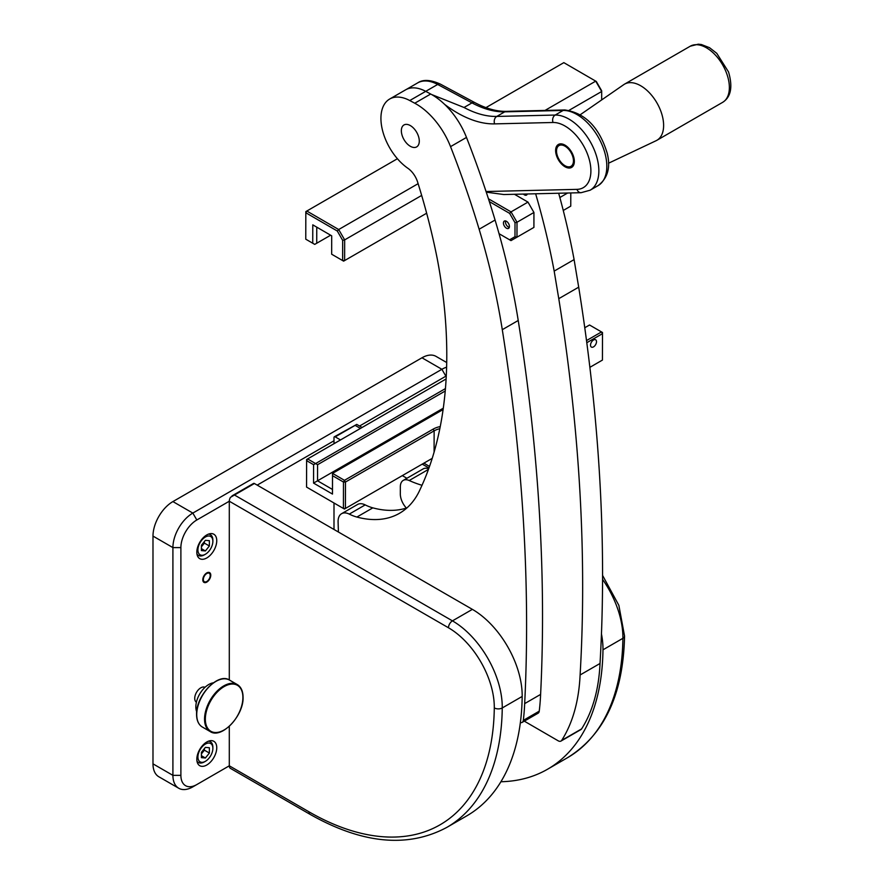 <?xml version="1.0" encoding="UTF-8"?>
<svg xmlns="http://www.w3.org/2000/svg" width="884" height="884" viewBox="0 0 884 884"><rect width="100%" height="100%" fill="white"/><g stroke="black" fill="none" stroke-linecap="round" stroke-linejoin="round"><path stroke-width="1.33" d="M205 687.332A8.597 4.961 120 0 0 200.812 687.818A8.597 4.961 120 0 0 195.22 695.288A8.597 4.961 120 0 0 196.403 702.216M206.79 557.948A14.089 8.133 120 0 0 215.994 545.527A14.089 8.133 120 0 0 213.829 534.234A14.089 8.133 120 0 0 206.79 534.931A14.089 8.133 120 0 0 197.585 547.351A14.089 8.133 120 0 0 199.74 558.644A14.089 8.133 120 0 0 206.79 557.948M206.79 765.003A14.089 8.133 120 0 0 215.994 752.582A14.089 8.133 120 0 0 213.829 741.3A14.089 8.133 120 0 0 206.79 741.996A14.089 8.133 120 0 0 197.585 754.417A14.089 8.133 120 0 0 199.74 765.699A14.089 8.133 120 0 0 206.79 765.003M206.79 582.103A5.635 3.249 120 0 0 210.469 577.13A5.635 3.249 120 0 0 209.607 572.622A5.635 3.249 120 0 0 206.79 572.898A5.635 3.249 120 0 0 203.099 577.86A5.635 3.249 120 0 0 203.972 582.379A5.635 3.249 120 0 0 206.79 582.103M229.299 679.973L229.299 501.228L196.823 519.98A22.542 13.017 120 0 0 180.888 547.594L180.888 775.356A22.542 13.017 120 0 0 196.823 784.561L192.834 786.859A28.177 16.266 -60 0 1 178.745 788.252A28.177 16.266 -60 0 1 172.91 775.356L172.91 547.594A28.177 16.266 -60 0 1 192.834 513.085L441.889 369.291A28.177 16.266 -60 0 1 446.619 367.214M446.729 362.55L436.055 356.396A28.177 16.266 120 0 0 421.966 357.788L172.91 501.582A28.177 16.266 120 0 0 152.987 536.091L152.987 763.853A28.177 16.266 120 0 0 158.822 776.749L178.745 788.252M446.276 375.965A22.542 13.017 120 0 0 445.879 376.186L359.567 426.022M333.997 440.784L257.189 485.128M196.823 784.561L229.299 765.809L229.299 726.316M340.517 439.945L335.202 436.873A1.691 0.972 -120 0 0 334.351 436.784A1.691 0.972 -120 0 0 333.997 437.558L333.997 443.702M333.997 503.007L333.997 529.472M406.916 478.277L402.319 475.625M500.919 781.743A267.708 154.556 -120 0 0 547.55 769.235A267.708 154.556 -120 0 0 602.976 649.817A70.444 40.675 -120 0 0 601.463 634.005M360.44 428.431L355.125 425.37L356.749 424.397L362.086 427.48M334.351 436.784L356.749 424.397M232.006 495.88L253.564 483.438A1.691 0.972 60 0 1 254.404 483.515L472.376 609.363A70.444 40.675 60 0 1 522.179 695.631A70.444 40.675 60 0 1 522.179 696.448A267.686 154.545 60 0 1 466.752 815.877L446.829 827.391A267.686 154.545 60 0 0 502.256 707.951A5.635 3.304 -179.3 0 1 494.289 707.885A64.808 37.415 -120 0 0 494.289 707.134A64.808 37.415 -120 0 0 448.464 627.762L229.299 501.228A5.635 3.249 -60 0 1 230.437 497.349L234.481 495.018L452.453 620.866A70.444 40.675 60 0 1 502.256 707.134A70.444 40.675 60 0 1 502.256 707.951L522.179 696.448M309.002 811.832A5.635 3.249 -60 0 0 310.173 814.407L230.437 768.373A5.635 3.249 -60 0 1 229.299 765.809L309.002 811.832A262.051 151.297 -120 0 0 494.289 707.885M527.295 193.972A4.221 2.442 60 0 1 526.521 195.077A4.221 2.442 60 0 1 524.4 194.856A4.221 2.442 60 0 1 523.383 194.071M406.397 508.068A14.089 8.133 60 0 1 400.319 493.946L400.341 486.808A14.089 8.133 60 0 1 403.259 480.388A14.089 8.133 60 0 1 409.204 480.52A139.683 80.643 -120 0 0 422.011 485.283M403.259 480.388L423.182 468.885A14.089 8.133 60 0 1 428.674 468.829M535.638 193.773A577.628 333.5 60 0 1 554.18 271.101A5641.08 3256.888 -120 0 0 558.776 298.67A1684.992 972.842 60 0 1 580.103 674.978A219.785 126.887 60 0 1 561.672 740.405A5.635 3.249 60 0 1 560.986 741.068A5.635 3.249 60 0 1 558.158 740.792L524.311 721.156M580.103 674.978L600.026 663.475A219.785 126.887 60 0 1 581.595 728.902A5.635 3.249 60 0 1 580.91 729.565L560.986 741.068M558.776 298.67L578.7 287.167A1684.992 972.842 60 0 1 600.026 663.475M554.18 271.101L574.103 259.598A5641.08 3256.888 -120 0 0 578.7 287.167M558.677 193.231A577.628 333.5 60 0 1 574.103 259.598M356.893 517.052A56.355 32.531 60 0 1 349.268 514.101A16.907 9.757 -120 0 0 341.6 513.692L357.534 504.488A16.907 9.757 60 0 1 365.202 504.897A56.355 32.531 -120 0 0 372.827 507.858L356.893 517.052A133.838 77.273 60 0 0 399.469 513.306A133.838 77.273 60 0 0 420.198 489.217A464.929 268.427 60 0 0 437.392 259.498A42.266 24.398 60 0 0 437.138 258.183A521.947 301.345 -120 0 0 417.624 182.082A16.907 9.757 -120 0 0 407.867 168.269A42.266 24.398 60 0 1 382.673 130.998A42.266 24.398 60 0 1 389.678 99.03L405.623 89.825A42.266 24.398 60 0 1 425.712 91.339L430.696 94.024A56.355 32.531 60 0 1 466.487 137.429A683.829 394.805 60 0 1 495.073 220.039A563.539 325.367 60 0 1 518.223 320.483A1746.983 1008.633 60 0 1 540.61 694.404A267.686 154.545 60 0 1 539.24 711.178A5.635 3.249 60 0 1 538.113 713.189L522.168 722.383A5.635 3.249 -120 0 0 523.306 720.383L539.24 711.178M372.827 507.858A133.838 77.273 -120 0 0 406.96 507.88M518.223 320.483L502.289 329.688A1746.983 1008.633 60 0 1 524.676 703.609A267.686 154.545 60 0 1 523.306 720.383M466.487 137.429L450.542 146.633A683.829 394.805 60 0 1 479.128 229.232L495.073 220.039M450.542 146.633A56.355 32.531 -120 0 0 414.762 103.218L409.767 100.544L437.668 84.455A42.266 24.398 -120 0 0 417.579 82.941C422.983 79.251 430.607 79.659 440.475 84.168A5.635 3.37 118.2 0 0 437.668 84.455L471.99 102.887L464.023 107.483A108.478 62.631 -120 0 0 496.764 116.434L555.174 115.053A42.266 24.398 60 0 1 597.474 159.706A42.266 24.398 60 0 1 590.103 190.226L598.07 185.629A42.266 24.398 -120 0 0 605.441 155.109A42.266 24.398 -120 0 0 563.141 110.445L504.731 111.837L496.764 116.434A5.635 4.387 -91.4 0 0 494.62 123.882A114.113 65.891 60 0 1 444.674 104.411M389.678 99.03A42.266 24.398 60 0 1 409.767 100.544M341.6 513.692A16.907 9.757 -120 0 0 338.097 521.914L338.406 532.013M520.378 722.548A5.635 3.249 -120 0 0 522.168 722.383M502.289 329.688A563.539 325.367 -120 0 0 479.128 229.232M509.416 226.481A4.221 2.442 -120 0 0 507.582 222.215A4.221 2.442 -120 0 0 504.311 221.088A4.221 2.442 -120 0 0 503.438 223.011A4.221 2.442 -120 0 0 505.283 227.265A4.221 2.442 -120 0 0 508.543 228.403A4.221 2.442 -120 0 0 509.416 226.481M533.936 212.469L517.007 222.249L516.974 237.188L533.914 227.409L533.936 212.469L527.98 202.105L514.477 194.281M601.661 99.925L601.684 91.494L595.717 81.14L563.837 62.642L596.302 81.472L601.684 90.82L601.684 91.494L569.163 110.268M563.263 210.458L570.766 206.127L570.799 192.944M567.639 193.01L559.859 197.508M331.699 235.829L331.666 254.216L342.627 260.57L342.672 240.36L337.29 231.011L305.82 212.757L305.765 239.188L312.737 243.233L312.781 224.845L331.699 235.829L331.666 254.216M305.765 239.188L305.82 211.607L397.402 158.733L306.814 211.033L338.694 229.531L344.661 239.884L344.616 260.57L426.652 213.21M485.924 107.627L563.837 62.642L485.935 107.627M596.302 81.472L595.717 81.14L544.986 110.434M418.121 183.673L338.694 229.531L337.29 231.011M488.443 198.778L511.04 211.884L527.98 202.105M499.04 233.685L509.582 239.796L514.985 236.702L515.007 222.724L509.626 213.375L489.349 201.607M421.668 195.43L344.661 239.884L342.672 240.36M316.759 227.155L316.726 243.233L330.638 235.21M509.626 213.375L511.04 211.884L517.007 222.249L515.007 222.724M514.985 236.702L516.974 237.188L510.985 240.614L509.582 239.796M312.737 243.233L314.726 244.382L316.726 243.233M343.622 261.145L344.616 260.57L342.627 260.57L343.622 261.145M305.82 212.757L306.814 211.033L305.82 211.607L305.82 212.757M359.147 458A9.58 5.547 0.1 0 0 356.595 459.061A9.58 5.547 0.1 0 0 354.771 460.531M590.523 345.147A4.221 2.431 120.1 0 0 591.396 347.081A4.221 2.431 120.1 0 0 594.656 345.953A4.221 2.431 120.1 0 0 596.501 341.699A4.221 2.431 120.1 0 0 595.639 339.765A4.221 2.431 120.1 0 0 592.379 340.904A4.221 2.431 120.1 0 0 590.523 345.147M586.512 340.572L601.496 331.931L589.54 324.992L584.766 327.743L589.54 324.992L602.49 332.494L602.49 333.655L586.799 342.716M443.293 408.198L317.544 480.797L332.483 489.46L332.517 473.382L443.105 409.535L332.517 473.382L344.473 480.321L433.138 429.127A18.31 10.597 -179.9 0 1 440.243 426.585M313.555 483.095L313.588 464.708L306.615 460.663L306.56 487.084L343.423 508.466L343.478 482.045L332.517 475.68L332.483 494.068L313.555 483.095L317.544 480.797L317.577 464.708L315.588 463.559L445.437 388.584M306.56 487.084L306.615 459.503L446.111 378.971L307.61 458.94L315.588 463.559L313.588 464.708M445.238 391.004L317.577 464.708M589.882 367.335L602.435 360.075L602.49 333.655L601.496 331.931L602.49 332.494M439.834 428.696A16.907 9.779 0.1 0 0 434.132 430.851L345.467 482.045L345.412 508.466L432.221 458.354M332.483 489.46L332.483 494.068M332.517 475.68L332.517 473.382M344.473 480.321L343.478 482.045L345.467 482.045L344.473 480.321M345.412 508.466L343.423 508.466L344.417 509.04L345.412 508.466M306.615 460.663L307.61 458.94L306.615 459.503L306.615 460.663M556.92 154.225A11.978 6.917 60 0 1 559.008 145.573A11.978 6.917 60 0 1 573.064 157.661A11.978 6.917 60 0 1 570.976 166.314A11.978 6.917 60 0 1 556.92 154.225M431.635 94.533L464.023 107.483M486.056 191.519L576.943 189.364A5.635 4.387 88.6 0 0 581.064 192.701L503.836 194.535L486.266 192.148M580.412 114.622L623.761 84.643A32.399 18.708 60 0 1 624.502 84.168A32.399 18.708 60 0 1 661.033 111.749A32.399 18.708 60 0 1 656.9 140.291A32.399 18.708 60 0 1 656.127 140.7L608.468 163.253M573.296 155.75A13.238 7.647 -120 0 0 562.765 144.158A13.238 7.647 -120 0 0 555.627 150.534A13.238 7.647 -120 0 0 556.688 156.137A13.238 7.647 -120 0 0 564.986 166.756A13.238 7.647 -120 0 0 573.296 155.75M213.409 682.813A18.299 10.564 120 0 0 195.839 706.902A18.299 10.564 120 0 0 196.701 711.753M212.867 541.317A10.564 6.1 120 0 0 205.386 537.008A10.564 6.1 120 0 0 197.917 549.947A10.564 6.1 120 0 0 205.386 554.257A10.564 6.1 120 0 0 212.867 541.317L212.867 540.168A11.978 6.917 -60 0 0 210.381 534.687L209.066 533.925M208.458 534.135A11.978 6.917 -60 0 1 210.381 534.687M205.386 554.257L204.392 554.832A11.978 6.917 -60 0 1 198.403 555.428A11.978 6.917 -60 0 1 196.966 554.036M205.386 540.323L201.408 545.273L201.408 550.588L205.386 550.942L209.375 545.992L209.375 540.677L205.386 540.323M201.408 546.831L204.392 543.119L204.392 541.561M204.392 543.119L209.375 545.992M201.408 548.644L205.386 550.942M212.867 748.383A10.564 6.1 120 0 0 205.386 744.063A10.564 6.1 120 0 0 197.917 757.013A10.564 6.1 120 0 0 205.386 761.323A10.564 6.1 120 0 0 212.867 748.383L212.867 747.234A11.978 6.917 -60 0 0 210.381 741.753L209.066 740.991M208.458 741.19A11.978 6.917 -60 0 1 210.381 741.753M205.386 761.323L204.392 761.898A11.978 6.917 -60 0 1 198.403 762.494A11.978 6.917 -60 0 1 196.966 761.102M205.386 747.378L201.408 752.339L201.408 757.654L205.386 758.008L209.375 753.046L209.375 747.742L205.386 747.378M201.408 753.897L204.392 750.173L204.392 748.615M204.392 750.173L209.375 753.046M201.408 755.709L205.386 758.008M419.281 140.733A12.674 7.326 60 0 1 410.32 146.28A12.674 7.326 60 0 1 401.358 131.108A12.674 7.326 60 0 1 401.347 130.744A12.674 7.326 60 0 1 410.154 125.484A12.674 7.326 60 0 1 419.281 140.733M505.56 220.945A4.221 2.442 -120 0 0 508.411 227.044A4.221 2.442 -120 0 0 509.294 227.398M356.042 459.791A9.16 5.304 -179.9 0 1 357.865 458.741M206.79 573.517A4.884 2.818 120 0 0 203.486 578.235A4.884 2.818 120 0 0 204.856 581.915A4.884 2.818 120 0 0 206.79 581.484A4.884 2.818 120 0 0 209.828 577.606A4.884 2.818 120 0 0 209.641 573.617A4.884 2.818 120 0 0 206.79 573.517M445.879 376.186L441.889 369.291L421.966 357.788M196.823 519.98L192.834 513.085L172.91 501.582M180.888 547.594L172.91 547.594L152.987 536.091M180.888 775.356L172.91 775.356L152.987 763.853M428.972 468.001L422.243 464.122M355.125 425.37L335.202 436.873M602.568 579.385A70.444 40.675 -120 0 1 622.9 638.314A5.635 3.304 0.7 0 0 624.546 636.016C623.297 694.393 604.269 734.958 567.473 757.732A267.708 154.556 -120 0 0 622.9 638.314L602.976 649.817M472.376 609.363L452.453 620.866A5.635 3.249 120 0 0 448.464 627.762M254.404 483.515L234.481 495.018M409.204 480.52L428.464 469.404M561.672 740.405L581.595 728.902M540.61 694.404L524.676 703.609M414.762 103.218L430.696 94.024M365.202 504.897L349.268 514.101M434.088 452.166L434.132 430.851L433.138 429.127M598.07 185.629C607.794 178.203 610.811 167.33 607.131 152.998C599.253 127.329 585.153 112.986 564.854 109.959A5.635 4.387 88.6 0 0 563.141 110.445L555.174 115.053A5.635 4.387 -91.4 0 0 553.03 122.489L494.62 123.882M576.943 189.364A36.631 21.15 -120 0 0 589.694 161.197A36.631 21.15 -120 0 0 553.03 122.489M436.166 97.384A114.113 65.891 60 0 1 435.005 96.345M504.731 111.837A108.478 62.631 60 0 1 471.99 102.887A5.635 3.37 118.2 0 1 474.796 102.599C486.266 108.666 496.808 111.583 506.444 111.351A5.635 4.387 88.6 0 0 504.731 111.837M726.781 73.792A32.399 18.708 -120 0 0 690.249 46.211L698.238 44.2L701.344 44.509L709.52 47.681L716.758 53.327L728.549 71.969C732.924 86.963 730.957 97.085 722.659 102.334A32.399 18.708 -120 0 0 726.781 73.792M215.707 681.52A26.553 15.337 120 0 0 196.734 714.161M202.348 727.035C198.568 724.703 196.635 720.493 196.568 714.394C195.729 695.951 218.171 672.194 229.475 680.061A27.117 15.658 120 0 0 208.569 687.332A27.117 15.658 120 0 0 196.734 714.626A27.117 15.658 120 0 0 202.348 727.035L210.16 731.543A27.117 15.658 120 0 0 223.917 730.085M242.901 696.99A27.117 15.658 120 0 0 237.277 684.57A27.117 15.658 120 0 0 216.381 691.841A27.117 15.658 120 0 0 204.547 719.134A27.117 15.658 120 0 0 210.16 731.543C221.453 739.422 243.896 715.664 243.067 697.222C243.001 691.122 241.067 686.912 237.277 684.57L229.475 680.061M242.901 697.454A26.553 15.337 120 0 0 224.116 686.603A26.553 15.337 120 0 0 205.342 719.134A26.553 15.337 120 0 0 224.116 729.974A26.553 15.337 120 0 0 242.901 697.454M567.473 757.732L547.55 769.235M624.546 636.016L618.855 605.33L602.579 575.407M423.889 463.161L429.536 466.421M310.173 814.407C362.374 843.9 407.922 848.22 446.829 827.391M406.176 89.527L417.579 82.941M581.064 192.701L590.103 190.226M440.475 84.168L474.796 102.599M506.444 111.351L564.854 109.959M624.502 84.168L690.249 46.211M656.9 140.291L722.659 102.334M195.806 701.708L196.436 702.073M204.259 687.067L204.889 687.432M198.403 555.428L197.088 554.666M198.403 762.494L197.088 761.732M209.641 573.617L208.525 572.357M204.856 581.915L203.198 581.584"/></g></svg>
